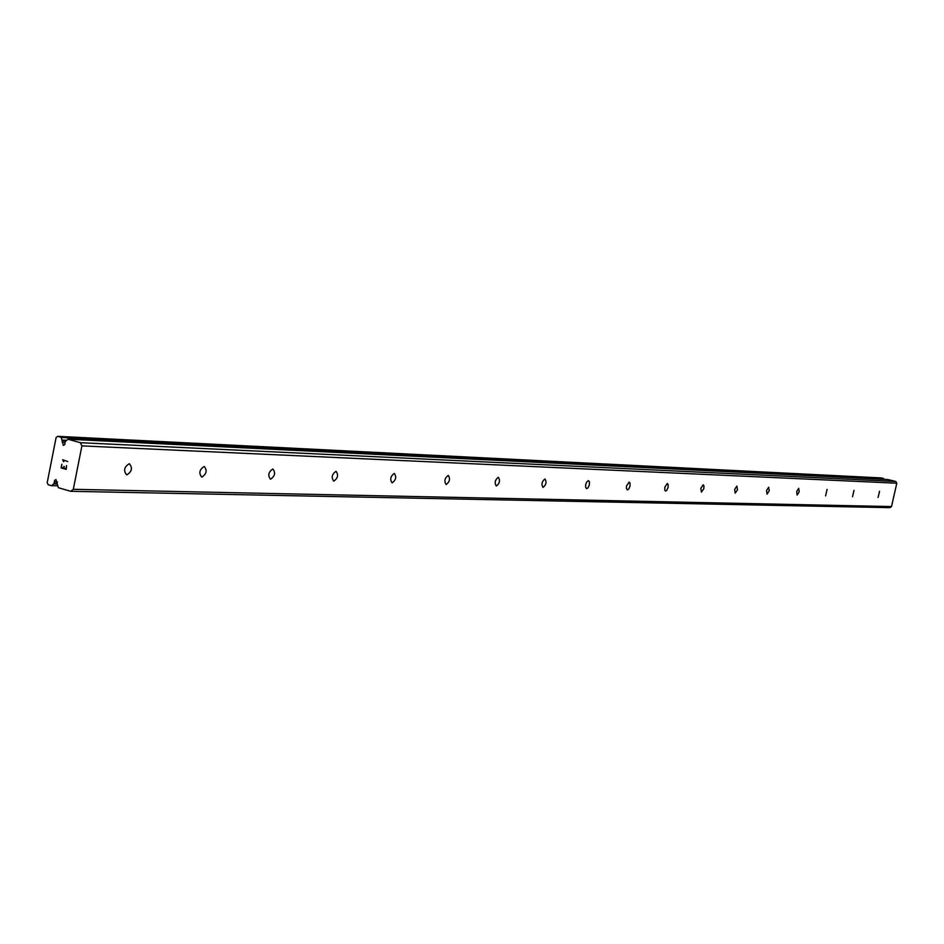 <?xml version="1.0" encoding="UTF-8"?>
<svg xmlns="http://www.w3.org/2000/svg" width="944" height="944" viewBox="0 0 944 944"><rect width="100%" height="100%" fill="white"/><g stroke="black" fill="none" stroke-linecap="round" stroke-linejoin="round"><path stroke-width="1.42" d="M64.711 444.589L65.337 441.462L67.944 439.208L80.323 442.689L81.904 445.887L73.313 489.311L70.706 491.305L58.363 487.706L55.967 479.552L54.646 480.354L54.032 483.47L51.649 485.747L48.179 484.732L47.2 482.738L56.085 437.603L57.714 436.34L61.171 437.308L63.342 445.403L64.711 444.589M57.466 481.971L54.339 481.888M129.127 463.787L129.446 463.823C132.738 467.941 131.9 471.599 126.933 474.82L126.602 474.785C123.31 470.655 124.148 466.985 129.127 463.787M204.057 466.537L204.329 466.572C207.326 470.49 206.524 473.994 201.933 477.074L201.65 477.05C198.653 473.121 199.455 469.616 204.057 466.537M272.733 469.05L272.969 469.074C275.683 472.826 274.916 476.177 270.657 479.151L270.409 479.127C267.695 475.375 268.474 472.012 272.733 469.05M335.899 471.363L336.111 471.386C338.589 474.974 337.846 478.195 333.881 481.062L333.669 481.039C331.191 477.452 331.934 474.23 335.899 471.363M394.191 473.499L394.38 473.522C396.645 476.956 395.925 480.059 392.244 482.821L392.043 482.809C389.778 479.363 390.486 476.26 394.191 473.499M448.152 475.481L448.329 475.505C450.394 478.797 449.71 481.782 446.264 484.461L446.075 484.437C444.01 481.133 444.695 478.148 448.152 475.481M498.255 477.322L498.408 477.334C500.32 480.496 499.647 483.375 496.414 485.971L496.249 485.948C494.349 482.785 495.01 479.906 498.255 477.322M544.9 479.021L545.03 479.045C546.788 482.089 546.151 484.874 543.107 487.375L542.965 487.364C541.207 484.307 541.844 481.534 544.9 479.021M588.419 480.626L589.422 481.688L589.351 484.862L587.982 487.883L586.543 488.685L585.54 486.962L585.74 484.449L586.684 482.03L588.419 480.626M629.129 482.113L630.061 483.139L629.978 486.207L628.669 489.145L627.312 489.912L626.379 488.26L626.58 485.83L629.129 482.113M667.29 483.505L668.151 484.496L668.057 487.47L666.806 490.314L665.532 491.069L664.765 490.089L664.871 487.116L667.29 483.505M703.138 484.827L703.941 485.782L703.823 488.662L701.427 492.154L700.837 488.319L703.138 484.827M736.875 486.066L737.488 489.783L735.199 493.169L734.668 489.464L736.875 486.066M768.676 487.222L769.23 490.833L767.047 494.137L766.575 490.526L768.676 487.222M798.707 488.331L799.202 491.836L797.125 495.045L796.701 491.541L798.707 488.331M827.109 489.37L825.575 495.907L827.109 489.37M854.013 490.349L852.515 496.721L854.013 490.349M879.548 491.293L878.085 497.488L879.548 491.293M70.706 491.305L889.85 507.66L891.502 506.586L896.8 483.21L895.785 481.475L887.856 479.552M883.926 479.351L883.631 478.49L881.436 477.947L57.714 436.34M61.537 467.587L63.578 468.165L61.549 467.587L61.844 464.236L61.124 467.905L61.844 464.236M63.567 468.165L64.263 466.489L63.909 468.271L65.95 468.849L63.921 468.271M63.932 466.395L63.578 468.165M65.95 468.849L66.587 465.593L65.95 468.849M66.587 465.593L66.198 469.369L61.112 467.905L66.21 469.369M63.614 460.932L63.755 461.71M63.39 461.616L63.26 460.92L63.401 461.616M63.26 460.92L62.717 459.822L63.272 460.92M62.741 459.728L67.756 461.604M891.502 506.586L73.313 489.311M896.8 483.21L81.904 445.887M65.148 442.382L62.162 442.24M887.926 479.552L67.944 439.208M895.785 481.475L80.323 442.689M57.029 483.54L54.032 483.47M56.935 483.977L53.69 483.906M57.608 485.794L51.79 485.653M883.631 478.49L61.171 437.308M883.702 478.584L61.289 437.485M66.788 440.305L62.339 440.081M66.08 440.836L62.469 440.659M887.891 479.54L67.885 439.208"/></g></svg>
